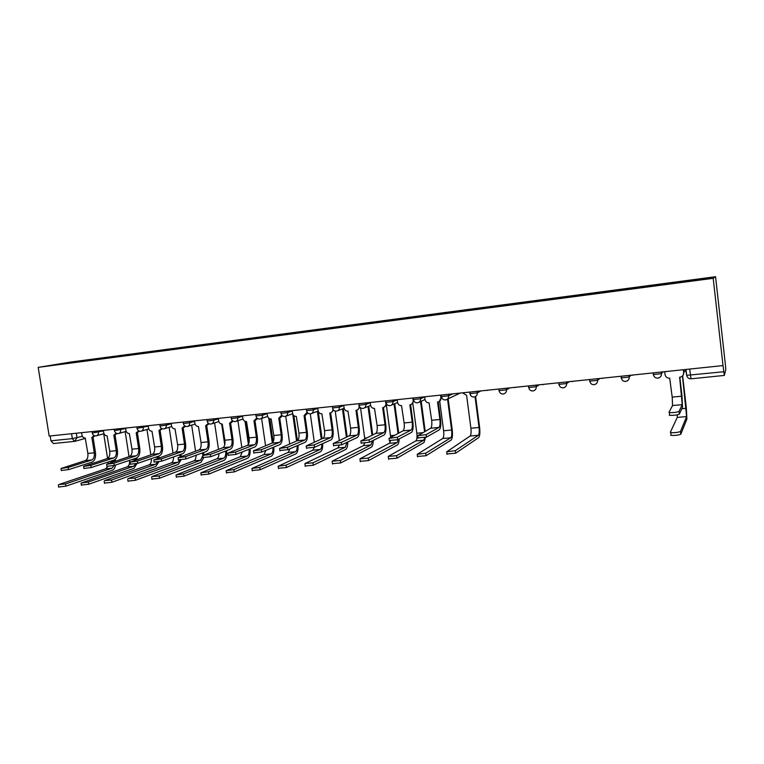<?xml version="1.0" encoding="UTF-8"?>
<svg xmlns="http://www.w3.org/2000/svg" width="764" height="764" viewBox="0 0 764 764"><rect width="100%" height="100%" fill="white"/><g stroke="black" fill="none" stroke-linecap="round" stroke-linejoin="round"><path stroke-width="1.15" d="M723.011 365.584L724.339 375.43L725.79 369.518L725.447 365.24L715.572 276.721L70.995 362.012L38.2 367.36L713.194 278.316L723.011 365.584L49.182 436.063L38.2 367.36M53.432 443.512L50.959 440.818L72.341 438.622L82.369 436.339M50.185 435.957L50.959 440.818M715.572 276.721L713.194 278.316M676.092 282.871L676.064 282.26L710.806 277.666L709.517 278.459L673.466 283.31L70.403 362.91L49.574 365.593L88.261 359.978L88.032 360.589M676.064 282.26L88.261 359.978M90.496 360.264L90.391 359.624M65.79 363.454L65.589 362.976M679.826 377.168L681.985 395.857L682.519 407.26L679.349 414.145C677.028 415.072 673.8 415.463 669.694 415.32L669.264 415.062M682.223 404.653L672.549 405.56L668.949 412.34L669.379 412.608C673.485 412.732 676.703 412.34 679.034 411.424L682.223 404.653L679.626 377.187L680.629 377.034C682.739 376.299 683.761 374.866 683.684 372.717L683.264 374.952M683.522 369.719L683.837 372.44M664.709 371.686L665.062 374.647C665.587 377.034 667.134 378.228 669.694 378.209L672.205 397.108L672.549 405.56M683.341 369.738L683.684 372.717M682.634 375.84L686.339 407.995L686.893 419.102L680.819 434.191C678.489 435.203 675.252 435.595 671.098 435.356L670.649 435.05M677.353 414.814L677.248 417.421L670.334 432.319L670.773 432.625C674.927 432.844 678.174 432.453 680.504 431.45L686.607 416.581L682.462 376.012M683.751 372.603L686.024 369.623M686.062 369.9L685.633 370.827M438.937 427.448L430.676 428.222L417.727 435.738L426.169 434.601L438.937 427.448C440.016 426.388 440.331 423.743 439.892 419.493L437.562 401.969L438.24 401.883L440.532 419.149C441.134 424.851 440.704 428.423 439.252 429.855L426.503 437.103L417.937 437.887M438.24 401.883C440.14 401.281 441.038 399.944 440.933 397.872L439.29 401.453M424.66 396.793L425.023 399.524C425.538 401.73 426.885 402.838 429.072 402.838L431.67 420.286C432.109 424.517 431.784 427.171 430.676 428.222M440.57 395.122L440.933 397.872M410.593 404.7L412.894 421.814C413.486 427.468 412.99 431.011 411.424 432.443L397.681 439.72L389.287 440.484M411.099 430.056L402.991 430.82L389.019 438.374L397.337 437.247L411.099 430.056C412.273 429.005 412.636 426.369 412.197 422.167L409.867 404.805L410.507 404.719C412.379 404.137 413.267 402.809 413.162 400.756L413.706 400.517M413.887 400.919L411.5 404.328M397.175 399.667L397.538 402.37C398.054 404.557 399.381 405.655 401.53 405.665L404.127 422.941C404.567 427.133 404.185 429.76 402.991 430.82M412.789 398.034L413.162 400.756M383.452 407.47L385.763 424.431C386.345 430.027 385.791 433.551 384.111 434.983L369.413 442.289L361.162 443.053M383.786 432.615L375.831 433.36L360.875 440.962L369.079 439.835L383.786 432.615C385.037 431.564 385.448 428.948 385.018 424.784L382.668 407.594L383.289 407.508C385.142 406.935 386.011 405.627 385.896 403.583L386.259 403.43M386.66 404.175L384.235 407.145M370.196 402.485L370.569 405.168C371.075 407.336 372.383 408.425 374.494 408.425L377.101 425.548C377.531 429.702 377.11 432.309 375.831 433.36M385.524 400.88L385.896 403.583M356.807 410.182L359.128 427C359.71 432.548 359.099 436.034 357.304 437.466L341.699 444.81L333.553 445.574M356.979 435.127L349.167 435.862L333.257 443.502L341.355 442.385L356.979 435.127C358.316 434.076 358.765 431.488 358.345 427.353L355.986 410.325L356.578 410.249C358.402 409.685 359.252 408.387 359.137 406.352L359.309 406.286M359.901 407.25L357.485 409.896M343.724 405.254L344.087 407.919C344.593 410.058 345.882 411.137 347.954 411.147L350.571 428.107C350.991 432.223 350.523 434.811 349.167 435.862M359.004 405.369L359.137 406.352M330.65 412.856L332.98 429.521C333.553 435.022 332.884 438.488 330.984 439.911L314.501 447.284L306.469 448.057M330.659 437.6L322.991 438.316L306.173 445.985L314.166 444.877L330.659 437.6C332.073 436.54 332.569 433.971 332.149 429.884L329.781 413.009L330.354 412.932C332.13 412.388 332.97 411.118 332.875 409.122M333.629 410.201L331.232 412.598M317.719 407.976L318.091 410.612C318.598 412.732 319.868 413.801 321.902 413.811L324.519 430.619C324.939 434.697 324.423 437.266 322.991 438.316M304.96 415.473L307.309 432.004C307.863 437.447 307.147 440.885 305.142 442.318L287.827 449.7L279.882 450.493M304.817 440.016L297.291 440.723L279.586 448.43L287.484 447.322L304.817 440.016C306.307 438.966 306.841 436.416 306.431 432.357L304.053 415.645L307.109 412.245M307.825 413.066L305.428 415.263M292.192 410.64L292.564 413.257C293.061 415.358 294.312 416.418 296.308 416.437L298.934 433.083C299.345 437.123 298.8 439.672 297.291 440.723M279.729 418.042L282.088 434.439C282.642 439.835 281.868 443.244 279.767 444.667L261.641 452.078L253.801 452.871M279.443 442.394L272.041 443.091L253.495 450.817L261.298 449.719L279.443 442.394C280.999 441.344 281.582 438.813 281.171 434.792L278.784 418.223L281.773 415.158M282.479 415.845L280.073 417.889M267.113 413.267L267.495 415.855C267.992 417.946 269.214 418.997 271.182 419.006L273.808 435.499C274.219 439.51 273.627 442.041 272.041 443.091M254.947 420.563L257.315 436.827C257.86 442.175 257.038 445.565 254.842 446.988L235.942 454.418L228.188 455.22M254.517 444.734L247.249 445.412L227.892 453.176L235.598 452.078L254.517 444.734C256.15 443.683 256.761 441.162 256.36 437.18L253.963 420.763L256.866 417.956M257.592 418.557L255.166 420.467M242.484 415.845L242.857 418.405C243.353 420.477 244.566 421.518 246.495 421.537L249.121 437.877C249.532 441.85 248.902 444.361 247.249 445.412M230.604 423.046L232.982 439.176C233.517 444.476 232.648 447.838 230.365 449.261L210.721 456.71L203.052 457.512M230.031 447.026L222.897 447.694L202.746 455.478L210.377 454.389L230.031 447.026C231.731 445.975 232.38 443.483 231.979 439.529L229.582 423.266L232.399 420.668M233.135 421.203L230.709 422.989M218.284 418.376L218.666 420.916C219.153 422.969 220.347 424.001 222.248 424.02L224.874 440.217C225.275 444.151 224.616 446.644 222.897 447.694M206.681 425.472L209.059 441.477C209.594 446.739 208.677 450.072 206.309 451.495L185.948 458.954L178.365 459.775M205.984 449.28L198.965 449.939L178.06 457.741L185.604 456.662L205.984 449.28C207.741 448.239 208.429 445.756 208.028 441.84L205.631 425.72L208.362 423.313M209.116 423.791L206.691 425.472M194.505 420.859L194.887 423.38C195.374 425.414 196.549 426.436 198.42 426.455L201.047 442.518C201.438 446.415 200.751 448.888 198.965 449.939M183.169 427.878L185.566 443.75C186.091 448.965 185.127 452.278 182.672 453.692L161.634 461.169L154.127 461.991M182.338 451.495L175.453 452.145L153.812 459.966L161.28 458.887L182.338 451.495C184.172 450.454 184.888 447.99 184.496 444.113L182.09 428.126L184.735 425.882M185.509 426.312L183.083 427.907M171.146 423.304L171.518 425.796C172.005 427.821 173.161 428.833 175.004 428.852L177.63 444.772C178.022 448.64 177.296 451.094 175.453 452.145M160.068 430.237L162.465 445.975C162.98 451.142 161.978 454.437 159.447 455.85L137.74 463.337L130.31 464.168M159.113 453.673L152.342 454.313L130.004 462.153L137.396 461.084L159.113 453.673C160.994 452.632 161.748 450.187 161.357 446.338L158.95 430.495L161.51 428.394M162.312 428.785L159.896 430.294M148.168 425.71L148.55 428.184C149.037 430.18 150.174 431.192 151.979 431.211L154.614 446.988C154.996 450.827 154.242 453.262 152.342 454.313M137.358 432.558L139.755 448.162C140.27 453.291 139.22 456.557 136.613 457.97L114.275 465.467L106.922 466.298M136.278 455.812L129.622 456.433L106.607 464.302L113.931 463.232L136.278 455.812C138.217 454.771 139 452.345 138.618 448.535L136.202 432.825L138.685 430.848M139.516 431.192L137.1 432.634M125.592 428.069L125.974 430.524C126.452 432.5 127.578 433.503 129.355 433.522L131.981 449.165C132.363 452.976 131.58 455.401 129.622 456.433M115.02 434.84L117.427 450.321C117.933 455.401 116.844 458.648 114.161 460.052L91.222 467.558L83.935 468.399M113.836 457.913L107.285 458.534L83.62 466.412L90.868 465.343L113.836 457.913C115.832 456.882 116.634 454.465 116.262 450.684L113.836 435.117L116.243 433.255M117.102 433.56L114.695 434.936M103.388 430.39L103.77 432.825C104.248 434.792 105.365 435.786 107.103 435.805L109.739 451.314C110.111 455.086 109.3 457.493 107.285 458.534M475.609 396.468L479.591 427.133C480.174 432.711 479.849 436.215 478.617 437.648L455.65 453.214L446.864 453.959M462.507 392.83L466.603 395.322L470.901 428.241C471.331 432.376 471.073 434.974 470.127 436.034L446.701 451.82L455.315 450.674L478.312 435.299C479.229 434.238 479.477 431.631 479.038 427.487L475.046 396.755M448.143 398.789L452.212 429.664C452.794 435.193 452.403 438.67 451.056 440.112L426.045 455.716L417.43 456.452M439.711 401.272L443.617 430.762C444.046 434.859 443.75 437.438 442.719 438.498L417.22 454.341L425.71 453.205L450.75 437.782C451.753 436.721 452.04 434.133 451.61 430.017L447.532 399.085M425.567 437.447L423.991 442.518L397.022 458.171L388.58 458.887M412.846 403.516L416.838 433.236C417.259 437.304 416.915 439.863 415.797 440.923L388.236 456.404L396.688 455.678L423.686 440.207L424.736 437.648M424.555 431.574L420.534 401.539M421.203 401.243L425.204 431.221M399.18 438.928C399.047 442.184 398.464 444.171 397.423 444.887L368.573 460.577L360.264 461.294M390.509 440.914L389.363 443.292L359.949 458.82L368.229 458.113L397.108 442.595L398.34 439.376M390.671 437.132L386.383 405.226M398.025 433.369L394.043 404.003M394.74 403.707L398.712 433.007M373.243 440.389C373.195 444.104 372.555 446.377 371.323 447.207L340.668 462.936L332.474 463.662M364.619 443.301L363.406 445.632L332.206 461.189L340.324 460.491L371.017 444.944L372.421 440.799M364.772 438.698L360.522 407.814M371.972 435.222L368.019 406.467M368.764 406.161L372.708 434.869M347.754 441.964C347.792 446.033 347.104 448.544 345.691 449.49L313.297 465.247L305.208 465.983M339.235 445.46L337.908 447.914L304.989 463.509L312.953 462.831L345.376 447.246L346.923 442.356M339.302 440.37L335.215 411.099M346.388 437.132L342.463 408.912M343.256 408.616L347.171 436.779M322.694 443.617C322.819 447.981 322.093 450.684 320.508 451.734L286.452 467.52L278.459 468.265M314.338 447.351L312.858 450.168L278.163 466.241L286.108 465.123L320.192 449.509C321.291 448.821 321.845 446.988 321.845 443.999M314.291 442.098L310.289 413.849M321.262 439.071L317.356 411.347M318.196 411.089L322.083 438.708M298.065 445.336C298.275 449.929 297.511 452.794 295.763 453.94L260.104 469.745L252.206 470.509M289.928 448.802L288.238 452.383L251.91 468.485L259.76 467.367L295.448 451.734C296.69 450.961 297.272 448.945 297.186 445.708M289.709 443.874L285.746 416.237M296.575 441.019L292.698 413.859M293.873 415.645L297.435 440.647M273.846 447.093C274.152 451.868 273.35 454.876 271.449 456.108L234.252 471.932L226.44 472.706M265.891 450.349L264.048 454.551L226.144 470.691L233.908 469.583L271.134 453.921C272.509 453.062 273.111 450.903 272.939 447.465M265.557 445.679L261.613 418.471M272.318 442.948L268.737 418.185M269.787 418.815L273.13 441.974M250.038 448.879C250.439 453.806 249.608 456.92 247.555 458.228L208.878 474.072L201.152 474.855M242.236 451.944L240.268 456.691L200.856 472.849L208.524 471.751L247.24 456.07C248.739 455.124 249.36 452.851 249.102 449.242M241.825 447.494L237.9 420.706M248.386 444.295L245.034 421.308M246.056 421.547L249.083 442.241M226.641 450.674C227.118 455.726 226.259 458.935 224.062 460.329L183.962 476.182L176.322 476.975M218.972 453.577C218.876 456.394 218.179 458.133 216.89 458.792L176.026 474.969L183.608 473.871L223.747 458.18C225.37 457.158 226.01 454.781 225.667 451.037M218.494 449.327L214.588 422.941M224.75 444.82L221.675 424.02M203.616 457.837L200.97 462.382L159.495 478.245L151.94 479.047M196.071 455.248C196.052 458.257 195.326 460.129 193.913 460.854L152.017 476.574L159.151 475.962L200.645 460.253L202.766 455.611M195.565 451.161L191.668 425.137M202.785 455.163L202.622 452.851M203.625 452.479L203.835 454.761M181.001 459.947L178.251 464.407L135.476 480.279L127.999 481.091M173.552 456.929C173.6 460.1 172.855 462.086 171.308 462.888L128.123 478.608L135.123 478.016L177.936 462.296L179.693 460.062M173.017 452.995L169.13 427.324M180.161 456.691L179.96 454.656M180.992 454.284L181.221 456.309M158.788 461.838L155.923 466.393L111.878 482.275L104.477 483.087M151.387 458.629C151.511 461.943 150.747 464.025 149.085 464.884L104.649 480.613L111.525 480.031L155.598 464.302L157.432 462.058M150.842 454.819L146.965 429.483M157.89 458.257L157.67 456.461M158.74 456.089L158.979 457.875M136.966 463.567L133.958 468.351L88.7 484.233L81.366 485.054M129.584 460.329C129.785 463.758 129.001 465.935 127.225 466.852L81.051 483.087L88.347 482.008L133.633 466.279L135.572 463.872M129.03 456.633L125.162 431.622M135.982 459.842L135.753 458.257M136.852 457.875L137.081 459.47M93.065 437.084L95.471 452.441C95.977 457.474 94.851 460.702 92.091 462.105L68.569 469.621L61.349 470.462M91.756 459.985L85.32 460.587L61.034 468.485L68.216 467.425L91.756 459.985C93.81 458.944 94.65 456.557 94.278 452.804L91.852 437.361L94.182 435.614M95.08 435.872L92.664 437.199M81.557 432.672L81.939 435.088C82.416 437.037 83.515 438.02 85.234 438.039L87.86 453.424C88.232 457.168 87.392 459.556 85.32 460.587M115.526 465.047C115.039 467.864 113.979 469.602 112.346 470.271L65.924 486.152L58.656 486.993M107.676 466.575L105.718 468.781L58.933 484.519L65.57 483.956L112.021 468.217L114.132 465.515M107.571 458.419L103.713 433.732M114.409 461.446L114.199 460.043M115.278 459.403L115.536 461.074M108.221 463.49L108.125 462.029M92.282 433.026L103.465 430.867M98.174 430.934L98.384 432.281C98.537 434.181 97.83 435.356 96.274 435.824L96.073 435.852M114.476 430.705L125.668 428.537M120.425 428.614L120.636 429.96C120.788 431.88 120.072 433.064 118.487 433.541L118.277 433.57M137.052 428.346L148.245 426.169M143.059 426.245L143.269 427.611C143.412 429.53 142.687 430.734 141.082 431.221L140.862 431.249M160.01 425.949L166.294 425.214L171.212 423.753M166.084 423.839L166.294 425.214C166.437 427.152 165.692 428.365 164.059 428.852L163.83 428.891M183.37 423.514L189.72 422.769L194.572 421.298M189.51 421.384L189.72 422.769C189.864 424.727 189.1 425.949 187.447 426.446L187.209 426.484M207.149 421.031L213.557 420.296L218.351 418.787M213.357 418.892L213.557 420.296C213.7 422.263 212.927 423.495 211.246 424.001L210.988 424.039M231.339 418.5L237.824 417.765L242.541 416.237M237.614 416.351L237.824 417.765C237.957 419.751 237.165 420.993 235.455 421.518L235.197 421.556M255.959 415.931L262.52 415.196L267.171 413.639M262.319 413.773L262.52 415.196C262.654 417.192 261.851 418.452 260.113 418.978L259.836 419.016M281.028 413.314L287.665 412.579L292.24 410.994M287.465 411.137L287.665 412.579C287.789 414.594 286.977 415.864 285.211 416.399L284.924 416.437M306.555 410.65L313.269 409.915L317.767 408.291M313.068 408.463L313.269 409.915C313.393 411.939 312.562 413.219 310.767 413.773L310.461 413.811M332.541 407.928L339.35 407.202L343.762 405.541M339.14 405.732L339.35 407.202C339.464 409.237 338.614 410.535 336.8 411.089L336.475 411.147M359.013 405.168L365.908 404.442L370.234 402.723M365.698 402.953L365.908 404.442C366.023 406.486 365.154 407.795 363.311 408.368L362.976 408.415M385.982 402.351L392.963 401.625L397.204 399.849M392.763 400.126L392.963 401.625C393.078 403.688 392.199 405.006 390.328 405.588L389.965 405.646M413.419 399.496L420.534 398.751L424.679 396.917M420.334 397.242L420.534 398.751C420.649 400.833 419.751 402.16 417.851 402.752L417.469 402.819M441.382 396.583L448.64 395.828L452.813 393.842M448.439 394.3L448.64 395.828C448.745 397.92 447.828 399.266 445.899 399.868L445.498 399.935M469.879 393.613L477.28 392.849L481.1 390.891M477.08 391.311L477.28 392.849C477.376 394.95 476.449 396.306 474.492 396.927L474.062 397.003M498.94 390.595L506.475 389.812L509.932 387.873M506.284 388.255L506.475 389.812C506.58 391.922 505.634 393.298 503.648 393.928L503.189 394.004M528.564 387.51L536.252 386.708L539.327 384.798M536.061 385.142L536.252 386.708C536.347 388.838 535.392 390.223 533.377 390.872L532.89 390.948M558.78 384.368L566.621 383.547L569.295 381.666M566.43 381.962L566.621 383.547C566.716 385.686 565.732 387.09 563.689 387.749L563.173 387.835M589.598 381.16L597.601 380.329L599.855 378.466M597.41 378.724L597.601 380.329C597.687 382.468 596.694 383.881 594.621 384.569L594.067 384.664M621.046 377.884L629.211 377.034L631.026 375.21M629.011 375.42L629.211 377.034C629.288 379.192 628.285 380.615 626.184 381.322L625.592 381.427M653.134 374.551L661.462 373.682L662.827 371.877M661.271 372.039L661.462 373.682C661.538 375.84 660.526 377.282 658.406 377.999L657.756 378.113M76.295 433.226L77.021 437.81L74.595 441.382L72.341 438.622L71.568 433.723M685.69 369.489L686.683 375.325L723.785 371.743M662.856 372.106L663.696 371.791M632.076 375.334L632.926 375.009M601.889 378.495L602.748 378.161M572.274 381.589L573.143 381.255M543.223 384.626L544.102 384.302M514.707 387.606L515.585 387.281M486.725 390.538L487.604 390.203M469.908 393.794L471.187 396.067M447.341 399.171L460.138 393.078M441.411 396.774L442.203 398.522M413.257 397.987L413.773 400.68M385.782 400.852L386.011 402.571C386.641 404.882 388.074 405.894 390.328 405.588M689.672 369.069L691.038 378.81L724.339 375.43M679.034 411.424L679.349 414.145M681.822 396.182L672.205 397.108M680.504 431.45L680.819 434.191M681.841 408.74L686.196 408.339M677.248 417.421L686.607 416.581M426.169 434.601L426.503 437.103M439.892 419.493L431.67 420.286M397.337 437.247L397.681 439.72M412.197 422.167L404.127 422.941M369.079 439.835L369.413 442.289M385.018 424.784L377.101 425.548M341.355 442.385L341.699 444.81M358.345 427.353L350.571 428.107M314.166 444.877L314.501 447.284M332.149 429.884L324.519 430.619M287.484 447.322L287.827 449.7M306.431 432.357L298.934 433.083M261.298 449.719L261.641 452.078M281.171 434.792L273.808 435.499M235.598 452.078L235.942 454.418M256.36 437.18L249.121 437.877M210.377 454.389L210.721 456.71M231.979 439.529L224.874 440.217M185.604 456.662L185.948 458.954M208.028 441.84L201.047 442.518M161.28 458.887L161.634 461.169M184.496 444.113L177.63 444.772M137.396 461.084L137.74 463.337M161.357 446.338L154.614 446.988M113.931 463.232L114.275 465.467M138.618 448.535L131.981 449.165M90.868 465.343L91.222 467.558M116.262 450.684L109.739 451.314M455.315 450.674L455.65 453.214M470.901 428.241L479.038 427.487M470.127 436.034L478.312 435.299M425.71 453.205L426.045 455.716M443.617 430.762L451.61 430.017M442.719 438.498L450.75 437.782M396.688 455.678L397.022 458.171M416.838 433.236L422.482 432.711M415.797 440.923L423.686 440.207M368.229 458.113L368.573 460.577M390.528 435.671L394.195 435.327M389.363 443.292L397.108 442.595M340.324 460.491L340.668 462.936M364.695 438.058L366.433 437.896M363.406 445.632L371.017 444.944M312.953 462.831L313.297 465.247M337.908 447.914L345.376 447.246M286.108 465.123L286.452 467.52M312.858 450.168L320.192 449.509M259.76 467.367L260.104 469.745M288.238 452.383L295.448 451.734M233.908 469.583L234.252 471.932M264.048 454.551L271.134 453.921M208.524 471.751L208.878 474.072M240.268 456.691L247.24 456.07M183.608 473.871L183.962 476.182M216.89 458.792L223.747 458.18M159.151 475.962L159.495 478.245M201.916 453.109L202.651 453.042M193.913 460.854L200.645 460.253M135.123 478.016L135.476 480.279M178.127 455.306L180.027 455.124M171.308 462.888L177.936 462.296M111.525 480.031L111.878 482.275M154.758 457.464L157.785 457.187M149.085 464.884L155.598 464.302M88.347 482.008L88.7 484.233M131.78 459.594L135.897 459.212M127.225 466.852L133.633 466.279M68.216 467.425L68.569 469.621M94.278 452.804L87.86 453.424M65.57 483.956L65.924 486.152M109.204 461.676L114.371 461.198M105.718 468.781L112.021 468.217M653.23 372.88L653.449 374.694C654.156 377.33 655.808 378.438 658.406 377.999M621.122 376.241L621.333 378.046C622.03 380.634 623.644 381.733 626.184 381.322M589.646 379.536L589.865 381.322C590.553 383.881 592.138 384.961 594.621 384.569M558.799 382.764L559.019 384.54C559.687 387.052 561.244 388.122 563.689 387.749M528.554 385.925L528.774 387.692C529.433 390.175 530.97 391.235 533.377 390.872M498.892 389.029L499.112 390.786C499.771 393.231 501.279 394.272 503.648 393.928M469.793 392.066L470.022 393.813C470.672 396.22 472.162 397.261 474.492 396.927M441.258 395.055L441.487 396.783C442.127 399.161 443.597 400.193 445.899 399.868M358.813 403.678L359.042 405.378C359.663 407.661 361.086 408.664 363.311 408.368M332.34 406.448L332.569 408.138C333.18 410.392 334.594 411.385 336.8 411.089M306.345 409.16L306.584 410.841C307.185 413.076 308.58 414.05 310.767 413.773M280.818 411.834L281.056 413.496C281.658 415.712 283.043 416.676 285.211 416.399M255.749 414.46L255.988 416.113C256.589 418.29 257.965 419.245 260.113 418.978M231.12 417.029L231.358 418.672C231.96 420.83 233.326 421.776 235.455 421.518M206.929 419.56L207.168 421.193C207.76 423.332 209.116 424.268 211.246 424.001M183.15 422.053L183.398 423.667C183.981 425.777 185.337 426.704 187.447 426.446M159.791 424.498L160.029 426.102C160.621 428.193 161.958 429.11 164.059 428.852M136.823 426.895L137.071 428.489C137.654 430.562 138.991 431.469 141.082 431.221M114.247 429.253L114.495 430.839C115.078 432.892 116.405 433.79 118.487 433.541M92.052 431.574L92.301 433.15C92.874 435.174 94.201 436.072 96.274 435.824M413.486 399.706C414.117 402.055 415.568 403.067 417.851 402.752M419.13 402.17L425.023 399.515M391.474 405.101L397.567 402.504M364.352 407.947L370.616 405.417M337.736 410.736L344.153 408.262M311.616 413.458L318.177 411.042M285.984 416.122L292.669 413.763M260.82 418.739L267.62 416.418M236.105 421.298L243.009 419.025M211.838 423.81L218.819 421.585M187.992 426.283L195.059 424.087M164.566 428.699L171.709 426.541M141.55 431.077L148.751 428.957M118.926 433.417L126.184 431.326M96.684 435.709L103.999 433.656M686.005 369.451L686.683 375.325C687.247 377.674 688.698 378.839 691.038 378.81M85.492 438.364L75.35 441.21M53.26 443.55L74.958 441.325M669.694 415.32L669.379 412.608M671.098 435.356L670.773 432.625M418.061 438.24L417.727 435.738M389.363 440.857L389.019 438.374M361.21 443.416L360.875 440.962M333.601 445.928L333.257 443.502M306.507 448.392L306.173 445.985M279.93 450.808L279.586 448.43M253.839 453.186L253.495 450.817M228.235 455.506L227.892 453.176M203.09 457.798L202.746 455.478M178.404 460.043L178.06 457.741M154.166 462.249L153.812 459.966M130.348 464.407L130.004 462.153M106.95 466.537L106.607 464.302M83.964 468.618L83.62 466.412M447.036 454.36L446.701 451.82M417.555 456.862L417.22 454.341M388.656 459.307L388.322 456.815M360.322 461.704L359.978 459.24M332.521 464.063L332.178 461.618M305.256 466.374L304.912 463.949M278.507 468.638L278.163 466.241M252.254 470.853L251.91 468.485M226.497 473.04L226.144 470.691M201.199 475.179L200.856 472.849M176.369 477.28L176.026 474.969M151.988 479.343L151.635 477.051M128.037 481.368L127.693 479.104M104.515 483.354L104.162 481.11M81.404 485.312L81.051 483.087M61.378 470.672L61.034 468.485M58.694 487.231L58.35 485.025"/></g></svg>
